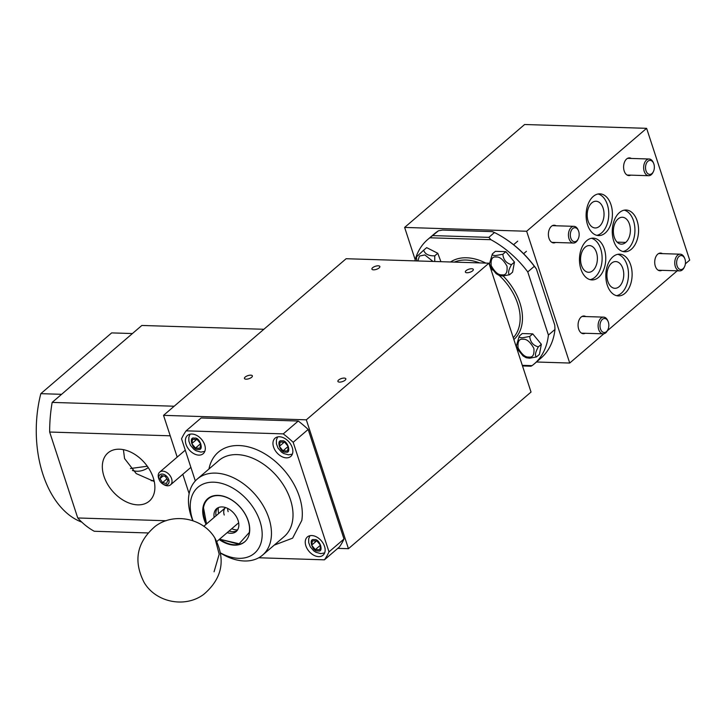 <?xml version="1.0" encoding="UTF-8"?>
<svg xmlns="http://www.w3.org/2000/svg" width="726" height="726" viewBox="0 0 726 726"><rect width="100%" height="100%" fill="white"/><g stroke="black" fill="none" stroke-linecap="round" stroke-linejoin="round"><path stroke-width="1.09" d="M153.985 480.303A51.428 32.361 -88.2 0 1 151.217 480.721M40.819 393.664L61.592 394.318L132.431 333.543L111.659 332.898L40.819 393.664A96.921 60.993 91.8 0 0 81.802 522.13M607.862 329.731L607.481 330.511A8.358 5.254 -88.2 0 1 605.765 332.798A8.358 5.254 -88.2 0 1 603.115 333.824A8.358 5.254 -88.2 0 1 598.687 329.495A8.358 5.254 -88.2 0 1 600.983 318.151A8.358 5.254 -88.2 0 1 603.633 317.126A8.358 5.254 -88.2 0 1 607.78 320.71L608.116 321.5A7.015 4.42 -88.2 0 1 608.352 322.126A7.015 4.42 -88.2 0 1 607.862 329.731A7.015 4.42 -88.2 0 1 600.475 328.887A7.015 4.42 -88.2 0 1 602.199 319.54A7.015 4.42 -88.2 0 1 608.116 321.5M529.744 336.447L522.838 337.717C520.179 337.835 518.99 337.3 519.253 336.12L516.395 345.912L517.502 349.133L523.083 355.931L526.187 357.736L529.535 358.217L536.45 356.947L539.445 354.379L541.342 344.287L538.347 346.865C533.084 345.44 530.225 341.973 529.744 336.447L532.748 333.878L541.342 344.287M519.253 336.12L522.257 333.543L532.748 333.878M538.347 346.865C535.325 352.273 534.69 355.64 536.45 356.947L536.396 356.992M103.945 476.256A31.753 21.39 -130.6 0 0 124.518 500.94A31.753 21.39 -130.6 0 0 149.284 501.131A31.753 21.39 -130.6 0 0 153.268 477.808A31.753 21.39 -130.6 0 0 132.695 453.115A31.753 21.39 -130.6 0 0 107.938 452.933A31.753 21.39 -130.6 0 0 103.945 476.256M123.411 449.657L124.563 458.569L136.216 473.588L154.266 481.529M263.874 329.277L141.851 325.457L52.163 402.404L174.176 406.224L263.874 329.277M52.163 402.404A108.628 68.362 91.8 0 0 49.658 432.034L77.746 517.974A108.619 68.353 91.8 0 0 94.28 531.269L147.959 532.948M49.658 432.034L170.22 435.809M166.127 520.742L77.746 517.974M513.264 337.699A48.46 32.652 -130.6 0 0 517.683 303.695A48.46 32.652 -130.6 0 0 499.316 275.517L502.664 275.998L509.579 274.737L512.574 272.159L514.471 262.077L511.476 264.645C506.213 263.229 503.345 259.754 502.873 254.236L505.877 251.659L514.471 262.077M502.873 254.236L495.967 255.498C493.308 255.616 492.119 255.089 492.382 253.9L489.524 263.692L490.622 266.914L496.212 273.72L499.316 275.517M492.382 253.9L495.386 251.332L505.877 251.659M511.476 264.645C508.445 270.063 507.819 273.421 509.579 274.737L509.516 274.782M245.161 377.075A4.174 1.615 -18.1 0 0 244.435 378.473A4.174 1.615 -18.1 0 0 247.421 379.081A4.174 1.615 -18.1 0 0 251.65 377.275A4.174 1.615 -18.1 0 0 252.376 375.877A4.174 1.615 -18.1 0 0 249.399 375.269A4.174 1.615 -18.1 0 0 245.161 377.075M338.625 379.997A4.174 1.615 -18.1 0 0 337.899 381.395A4.174 1.615 -18.1 0 0 340.875 382.003A4.174 1.615 -18.1 0 0 345.113 380.197A4.174 1.615 -18.1 0 0 345.839 378.8A4.174 1.615 -18.1 0 0 342.853 378.192A4.174 1.615 -18.1 0 0 338.625 379.997M372.638 267.712A4.174 1.615 -18.1 0 0 371.912 269.119A4.174 1.615 -18.1 0 0 374.888 269.727A4.174 1.615 -18.1 0 0 379.126 267.921A4.174 1.615 -18.1 0 0 379.852 266.524A4.174 1.615 -18.1 0 0 376.867 265.907A4.174 1.615 -18.1 0 0 372.638 267.712M466.092 270.644A4.174 1.615 -18.1 0 0 465.366 272.041A4.174 1.615 -18.1 0 0 468.352 272.649A4.174 1.615 -18.1 0 0 472.59 270.843A4.174 1.615 -18.1 0 0 473.316 269.446A4.174 1.615 -18.1 0 0 470.33 268.838A4.174 1.615 -18.1 0 0 466.092 270.644M348.444 548.693L531.033 392.058L488.916 263.193L346.13 258.719L163.541 415.354L306.327 419.828L348.444 548.693L337.79 548.357M189.132 493.662L182.807 474.305M177.189 457.108L163.541 415.354M306.327 419.828L488.916 263.193M522.293 365.332L532.058 365.632A81.884 55.167 -130.6 0 0 534.291 363.862A81.884 55.167 -130.6 0 0 548.411 335.076L527.766 271.923A81.884 55.167 -130.6 0 0 490.894 239.698L429.901 237.792A81.884 55.167 -130.6 0 0 427.659 239.562A81.884 55.167 -130.6 0 0 414.882 260.87M429.901 237.792L438.486 230.777A81.884 55.167 -130.6 0 0 434.221 233.935L427.659 239.562M432.859 235.596L488.843 237.357L490.894 239.698M527.766 271.923L534.327 266.297A81.884 55.167 -130.6 0 0 503.799 237.792A81.884 55.167 -130.6 0 0 494.47 232.529L488.843 237.357M548.411 335.076L554.973 329.45L554.773 325.157L536.405 268.974L534.327 266.297M532.058 365.632L530.96 366.222L522.502 365.949M534.291 363.862L540.852 358.236A81.884 55.167 -130.6 0 0 554.973 329.45M494.47 232.529L492.319 231.63L442.515 230.069L438.486 230.777M536.405 268.974A80.214 54.042 -130.6 0 0 504.407 238.182L503.799 237.792M279.347 446.372L280.163 442.043L284.656 442.188L288.34 446.653L287.532 450.973L283.031 450.828L279.347 446.372L284.238 442.17M288.168 446.436L283.031 450.828M238.663 522.793A10.028 6.752 49.4 0 1 238.555 522.883L216.847 541.505M237.565 529.916A16.707 11.262 49.4 0 1 231.721 528.746M205.839 522.457A28.405 19.139 49.4 0 1 204.587 519.19A28.405 19.139 49.4 0 1 203.389 507.347A28.405 19.139 49.4 0 1 204.859 502.61A28.405 19.139 49.4 0 1 207.935 498.517M229.071 531.015A15.037 10.137 -130.6 0 0 232.583 531.668A15.037 10.137 -130.6 0 0 237.057 530.624M214.143 517.411A15.037 10.137 49.4 0 1 216.611 508.681A15.037 10.137 49.4 0 1 222.092 506.92A15.037 10.137 49.4 0 1 236.467 516.858A15.037 10.137 49.4 0 1 236.195 531.514A15.037 10.137 49.4 0 1 230.714 533.283A15.037 10.137 49.4 0 1 227.202 532.63M227.665 508.418A10.028 6.752 -130.6 0 0 228.173 511.658M224.234 515.033A10.028 6.752 49.4 0 1 225.496 507.665A10.028 6.752 49.4 0 1 225.605 507.574M218.662 513.527A16.707 11.262 49.4 0 1 218.399 507.574M217.619 507.964A15.037 10.137 -130.6 0 0 216.012 515.796M244.925 541.632A28.405 19.139 49.4 0 1 240.415 544.055A28.405 19.139 49.4 0 1 220.967 540.08M219.579 539.164L238.736 544.21L249.299 532.448A27.96 18.84 -130.6 0 0 229.788 498.925A27.96 18.84 -130.6 0 0 203.498 507.755L206.529 523.936M578.186 238.945L577.805 239.716A8.358 5.254 -88.2 0 1 576.09 242.003A8.358 5.254 -88.2 0 1 573.44 243.038A8.358 5.254 -88.2 0 1 569.012 238.7A8.358 5.254 -88.2 0 1 571.308 227.356A8.358 5.254 -88.2 0 1 573.957 226.331A8.358 5.254 -88.2 0 1 578.105 229.915L578.44 230.714A7.015 4.42 -88.2 0 1 578.676 231.34A7.015 4.42 -88.2 0 1 578.186 238.945A7.015 4.42 -88.2 0 1 570.799 238.092A7.015 4.42 -88.2 0 1 572.524 228.754A7.015 4.42 -88.2 0 1 578.44 230.714M684.5 266.796L684.119 267.576A8.358 5.254 -88.2 0 1 682.404 269.863A8.358 5.254 -88.2 0 1 679.754 270.889A8.358 5.254 -88.2 0 1 675.325 266.56A8.358 5.254 -88.2 0 1 677.621 255.216A8.358 5.254 -88.2 0 1 680.28 254.191A8.358 5.254 -88.2 0 1 684.427 257.775L684.754 258.565A7.015 4.42 -88.2 0 1 684.99 259.191A7.015 4.42 -88.2 0 1 684.5 266.796A7.015 4.42 -88.2 0 1 677.113 265.952A7.015 4.42 -88.2 0 1 678.837 256.605A7.015 4.42 -88.2 0 1 684.754 258.565M653.391 171.617L653.01 172.389A8.358 5.254 -88.2 0 1 651.295 174.676A8.358 5.254 -88.2 0 1 648.645 175.71A8.358 5.254 -88.2 0 1 643.762 169.349A8.358 5.254 -88.2 0 1 646.512 160.038A8.358 5.254 -88.2 0 1 649.162 159.003A8.358 5.254 -88.2 0 1 653.309 162.588L653.645 163.386A7.015 4.42 -88.2 0 1 653.391 171.617A7.015 4.42 -88.2 0 1 651.948 173.541A7.015 4.42 -88.2 0 1 646.004 170.764A7.015 4.42 -88.2 0 1 647.928 161.236A7.015 4.42 -88.2 0 1 653.645 163.386M191.782 443.622L192.599 439.303L197.091 439.448L200.775 443.904L199.968 448.232L195.466 448.087L191.782 443.622L196.673 439.43M200.603 443.686L195.466 448.087M311.635 545.153L312.452 540.834L316.944 540.97L320.629 545.435L319.821 549.754L315.32 549.618L311.635 545.153L316.527 540.961M320.447 545.217L315.32 549.618M159.357 480.049L158.985 479.205A8.358 5.627 49.4 0 1 159.675 472.127A8.358 5.627 49.4 0 1 162.724 471.147A8.358 5.627 49.4 0 1 170.71 476.673A8.358 5.627 49.4 0 1 170.556 484.814A8.358 5.627 49.4 0 1 167.506 485.794A8.358 5.627 49.4 0 1 163.459 484.423L162.678 483.924A6.216 4.184 49.4 0 1 159.357 480.049A6.216 4.184 49.4 0 1 162.134 474.051A6.216 4.184 49.4 0 1 168.75 479.65A6.216 4.184 49.4 0 1 165.7 484.95A6.216 4.184 49.4 0 1 162.678 483.924M159.983 478.634L162.542 482.645L166.481 483.525L167.851 480.376L165.283 476.356L161.353 475.485L159.983 478.634L163.178 475.884M162.542 482.645L166.916 478.906M434.747 261.496L434.765 255.833C428.676 256.006 424.973 254.127 423.657 250.198L416.996 256.396M423.657 250.198L426.661 247.63L437.769 253.265L440.927 261.687M434.765 255.833L437.769 253.265M416.515 256.777L416.67 260.924M555.553 242.475A8.857 5.572 -88.2 0 1 553.693 242.92A8.857 5.572 -88.2 0 1 548.511 236.177A8.857 5.572 -88.2 0 1 551.433 226.303A8.857 5.572 -88.2 0 1 554.247 225.214A8.857 5.572 -88.2 0 1 556.08 225.768M585.229 333.261A8.857 5.572 -88.2 0 1 583.368 333.706A8.857 5.572 -88.2 0 1 578.186 326.972A8.857 5.572 -88.2 0 1 581.109 317.099A8.857 5.572 -88.2 0 1 583.922 316.001A8.857 5.572 -88.2 0 1 585.755 316.563M630.758 175.148A8.857 5.572 -88.2 0 1 628.898 175.592A8.857 5.572 -88.2 0 1 623.716 168.849A8.857 5.572 -88.2 0 1 626.638 158.976A8.857 5.572 -88.2 0 1 629.451 157.887A8.857 5.572 -88.2 0 1 631.284 158.44M616.51 295.673A20.891 13.15 91.8 0 0 621.32 293.24A20.891 13.15 91.8 0 0 628.362 271.37A20.891 13.15 91.8 0 0 617.799 254.318M624.95 293.358A20.891 13.15 -88.2 0 1 618.316 295.927A20.891 13.15 -88.2 0 1 606.11 280.036A20.891 13.15 -88.2 0 1 612.989 256.75A20.891 13.15 -88.2 0 1 619.623 254.173A20.891 13.15 -88.2 0 1 631.838 270.063A20.891 13.15 -88.2 0 1 624.95 293.358M590.147 279.655A20.891 13.15 91.8 0 0 594.966 277.223A20.891 13.15 91.8 0 0 601.999 255.352A20.891 13.15 91.8 0 0 591.445 238.3M598.596 277.341A20.891 13.15 -88.2 0 1 591.962 279.918A20.891 13.15 -88.2 0 1 579.747 264.028A20.891 13.15 -88.2 0 1 586.635 240.733A20.891 13.15 -88.2 0 1 593.269 238.155A20.891 13.15 -88.2 0 1 605.475 254.046A20.891 13.15 -88.2 0 1 598.596 277.341M661.867 270.335A8.857 5.572 -88.2 0 1 660.007 270.771A8.857 5.572 -88.2 0 1 654.834 264.037A8.857 5.572 -88.2 0 1 657.747 254.164A8.857 5.572 -88.2 0 1 660.56 253.065A8.857 5.572 -88.2 0 1 662.393 253.628M596.79 235.342A20.891 13.15 91.8 0 0 601.6 232.91A20.891 13.15 91.8 0 0 608.642 211.03A20.891 13.15 91.8 0 0 598.079 193.987M605.23 233.019A20.891 13.15 -88.2 0 1 598.596 235.596A20.891 13.15 -88.2 0 1 586.39 219.706A20.891 13.15 -88.2 0 1 593.269 196.41A20.891 13.15 -88.2 0 1 599.903 193.842A20.891 13.15 -88.2 0 1 612.118 209.732A20.891 13.15 -88.2 0 1 605.23 233.019M622.953 251.514A20.891 13.15 91.8 0 0 627.772 249.082A20.891 13.15 91.8 0 0 634.805 227.211A20.891 13.15 91.8 0 0 624.251 210.159M631.402 249.2A20.891 13.15 -88.2 0 1 624.768 251.777A20.891 13.15 -88.2 0 1 612.553 235.886A20.891 13.15 -88.2 0 1 619.441 212.591A20.891 13.15 -88.2 0 1 626.075 210.014A20.891 13.15 -88.2 0 1 638.281 225.904A20.891 13.15 -88.2 0 1 631.402 249.2M611.51 263.22A13.367 8.413 91.8 0 0 607.099 278.131A13.367 8.413 91.8 0 0 614.922 288.304A13.367 8.413 91.8 0 0 619.169 286.652A13.367 8.413 91.8 0 0 623.57 271.742A13.367 8.413 91.8 0 0 615.757 261.578A13.367 8.413 91.8 0 0 611.51 263.22M585.147 247.212A13.367 8.413 91.8 0 0 580.746 262.113A13.367 8.413 91.8 0 0 588.559 272.286A13.367 8.413 91.8 0 0 592.806 270.635A13.367 8.413 91.8 0 0 597.208 255.733A13.367 8.413 91.8 0 0 589.394 245.56A13.367 8.413 91.8 0 0 585.147 247.212M591.79 202.89A13.367 8.413 91.8 0 0 587.379 217.8A13.367 8.413 91.8 0 0 595.202 227.964A13.367 8.413 91.8 0 0 599.449 226.321A13.367 8.413 91.8 0 0 603.851 211.411A13.367 8.413 91.8 0 0 596.037 201.238A13.367 8.413 91.8 0 0 591.79 202.89M618.144 218.907A13.367 8.413 91.8 0 0 618.053 218.989A13.367 8.413 91.8 0 0 617.953 219.061A13.367 8.413 91.8 0 0 613.552 233.972A13.367 8.413 91.8 0 0 621.365 244.145A13.367 8.413 91.8 0 0 625.612 242.493A13.367 8.413 91.8 0 0 625.712 242.411A13.367 8.413 91.8 0 0 625.803 242.33A13.367 8.413 91.8 0 0 630.204 227.429A13.367 8.413 91.8 0 0 622.391 217.256A13.367 8.413 91.8 0 0 618.144 218.907M646.621 128.33L524.608 124.509L404.627 227.429L526.649 231.249L646.621 128.33L689.7 260.126L685.371 263.837M415.19 259.736L404.627 227.429M526.649 231.249L569.719 363.045L603.86 333.76M607.335 330.784L677.24 270.816M569.719 363.045L536.46 362.002M617.127 242.13L625.712 242.411M273.566 447.016A12.033 8.104 -130.6 0 0 281.361 456.373A12.033 8.104 -130.6 0 0 290.745 456.445A12.033 8.104 -130.6 0 0 292.251 447.606A12.033 8.104 -130.6 0 0 284.456 438.25A12.033 8.104 -130.6 0 0 275.072 438.177A12.033 8.104 -130.6 0 0 273.566 447.016M198.788 455.111A12.033 8.104 -130.6 0 0 203.18 453.705A12.033 8.104 -130.6 0 0 203.398 441.98A12.033 8.104 -130.6 0 0 191.9 434.03A12.033 8.104 -130.6 0 0 187.508 435.437A12.033 8.104 -130.6 0 0 187.29 447.162A12.033 8.104 -130.6 0 0 198.788 455.111M318.641 556.642A12.033 8.104 -130.6 0 0 323.034 555.227A12.033 8.104 -130.6 0 0 323.251 543.511A12.033 8.104 -130.6 0 0 311.753 535.552A12.033 8.104 -130.6 0 0 307.361 536.968A12.033 8.104 -130.6 0 0 307.143 548.684A12.033 8.104 -130.6 0 0 318.641 556.642M274.237 545.117L292.623 538.148L301.807 520.415A56.819 38.278 -130.6 0 0 299.402 496.72A56.819 38.278 -130.6 0 0 251.105 447.643A56.819 38.278 -130.6 0 0 208.961 469.014M192.853 520.705A50.13 33.777 49.4 0 1 191.02 515.823A50.13 33.777 49.4 0 1 197.318 478.997A50.13 33.777 49.4 0 1 236.422 479.287A50.13 33.777 49.4 0 1 268.901 518.264A50.13 33.777 49.4 0 1 262.603 555.091A50.13 33.777 49.4 0 1 220.695 553.167M192.998 520.751A43.451 29.276 49.4 0 1 192.463 519.208A43.451 29.276 49.4 0 1 213.771 482.191A43.451 29.276 49.4 0 1 259.962 521.313A43.451 29.276 49.4 0 1 220.677 553.012M219.152 539.527A28.405 19.139 -130.6 0 0 244.707 541.823A28.405 19.139 -130.6 0 0 248.283 520.95A28.405 19.139 -130.6 0 0 229.87 498.862A28.405 19.139 -130.6 0 0 207.718 498.698A28.405 19.139 -130.6 0 0 204.151 519.571A28.405 19.139 -130.6 0 0 206.093 524.308M298.259 421.026L283.258 433.885L186.119 430.845L201.12 417.976L298.259 421.026A95.251 64.169 49.4 0 1 308.178 429.429L343.997 539.01A95.251 64.169 49.4 0 1 339.414 546.959L324.422 559.828L258.755 557.768M283.258 433.885A95.251 64.169 49.4 0 1 293.177 442.288L308.178 429.429M195.321 480.939L181.545 438.794A95.251 64.169 49.4 0 1 186.119 430.845M227.474 556.788L227.283 556.778A95.251 64.169 49.4 0 1 227.02 556.579M343.997 539.01L328.996 551.878A95.251 64.169 49.4 0 1 324.422 559.828M328.996 551.878L293.177 442.288M132.422 470.493A42.262 26.599 91.8 0 0 148.258 467.608M147.305 466.228L130.471 468.524M528.891 357.047C525.325 357.437 521.722 354.388 518.083 347.899C517.502 341.501 519.172 338.615 523.065 339.233C526.631 338.842 530.234 341.901 533.873 348.389C534.445 354.787 532.784 357.673 528.891 357.047M502.02 274.836C498.453 275.227 494.851 272.168 491.212 265.68C490.631 259.282 492.292 256.396 496.194 257.022C499.76 256.632 503.363 259.681 507.002 266.17C507.574 272.568 505.913 275.453 502.02 274.836M492.655 270.045A48.46 32.652 -130.6 0 0 490.712 268.702M479.568 262.894A48.46 32.652 -130.6 0 0 454.349 262.104M513.872 339.541A50.13 33.777 -130.6 0 0 519.916 302.933A50.13 33.777 -130.6 0 0 503.2 276.007M490.023 265.462A50.13 33.777 -130.6 0 0 489.56 265.181M485.803 263.093A50.13 33.777 -130.6 0 0 450.547 261.986M282.024 440.945C287.242 439.148 292.17 454.231 285.663 452.071C280.454 453.868 275.526 438.785 282.024 440.945M194.468 438.205C199.677 436.408 204.605 451.49 198.098 449.33C192.889 451.127 187.961 436.045 194.468 438.205M214.914 538.084C225.995 559.746 222.292 578.486 203.797 594.313C185.266 608.334 155.954 602.544 144.156 582.524C133.094 560.899 136.778 542.168 155.21 526.341C173.741 512.266 203.099 518.046 214.914 538.084L219.188 554.21L214.061 571.789M314.313 539.727C319.522 537.93 324.458 553.021 317.952 550.862C312.743 552.649 307.815 537.567 314.313 539.727M417.831 260.961L419.474 256.051L424.855 254.944L433.023 261.442M197.318 478.997L218.88 460.502A50.13 33.777 49.4 0 1 257.984 460.792A50.13 33.777 49.4 0 1 290.464 499.769A50.13 33.777 49.4 0 1 284.165 536.605L262.603 555.091M603.633 317.126L582.061 316.445M603.115 333.824L581.535 333.152M517.72 241.15L513.563 244.716M526.423 251.296L523.6 253.719M277.613 436.934L276.406 440.038L276.434 443.876L277.985 448.006L281.443 452.053L283.548 453.46L288.494 454.848L292.36 454.131M204.859 502.61L203.362 507.429L206.465 523.99M219.524 539.209L240.415 544.055M573.957 226.331L552.386 225.659M573.44 243.038L551.86 242.357M680.28 254.191L658.7 253.51M679.754 270.889L658.173 270.217M649.162 159.003L627.591 158.332M648.645 175.71L627.064 175.03M190.049 434.193L188.842 437.297L188.869 441.127L190.421 445.265L193.878 449.312L195.984 450.71L200.93 452.107L204.796 451.381M309.902 535.715L308.695 538.819L308.713 542.658L310.265 546.787L313.732 550.843L315.837 552.241L320.783 553.629L324.649 552.913M203.788 526.286L225.496 507.665M185.266 450.174L159.675 472.127M190.884 467.372L170.556 484.814"/></g></svg>
